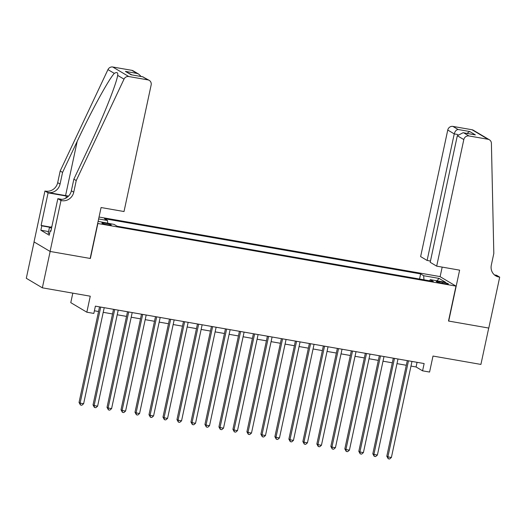 <?xml version="1.0" encoding="UTF-8"?>
<svg xmlns="http://www.w3.org/2000/svg" width="526" height="526" viewBox="0 0 526 526"><rect width="100%" height="100%" fill="white"/><g stroke="black" fill="none" stroke-linecap="round" stroke-linejoin="round"><path stroke-width="0.79" d="M107.961 224.878A4.793 0.546 12.1 0 0 111.262 225.062A4.793 0.546 12.1 0 0 105.187 223.228A4.793 0.546 12.1 0 0 101.886 223.05A4.793 0.546 12.1 0 0 107.961 224.878M72.818 293.153L70.78 302.654L86.836 312.201L93.832 313.424L95.39 306.145L424.14 363.558L422.582 370.837L429.571 372.053L433.003 356.056L480.915 364.419L488.713 328.053L448.494 321.031L455.983 286.111L97.665 223.458M34.091 241.94L26.3 278.287L42.356 287.827L50.154 251.461L90.373 258.483L97.856 223.57M455.983 286.111L439.927 276.571L99.039 217.034M442.511 282.16L439.434 281.62A4.642 0.526 12.1 0 0 436.238 281.449A4.642 0.526 12.1 0 0 442.123 283.218L445.2 283.757A4.642 0.526 12.1 0 0 448.395 283.928A4.642 0.526 12.1 0 0 442.511 282.16L442.274 283.244M98.112 221.374L114.109 224.424L117.147 226.233L433.306 281.443L430.268 279.635L429.551 280.785M98.632 218.954L107.514 220.506L104.477 218.698L420.636 273.914L423.673 275.716L439.059 278.405L445.653 282.324L430.268 279.635M86.836 312.201L90.268 296.197L42.356 287.827M410.984 366.076L416.073 366.964L422.582 370.837M94.397 310.787L98.54 311.51M103.221 312.326L112.531 313.956M117.206 314.772L126.523 316.396M131.198 317.217L140.508 318.841M145.189 319.657L154.499 321.281M159.174 322.103L168.491 323.727M173.166 324.542L182.476 326.173M187.157 326.988L196.468 328.612M201.142 329.427L210.459 331.058M215.134 331.873L224.444 333.497M229.119 334.319L238.436 335.943M243.111 336.758L252.421 338.389M257.102 339.204L266.412 340.828M271.087 341.644L280.404 343.274M285.079 344.089L294.389 345.713M299.07 346.529L308.381 348.159M313.055 348.975L322.372 350.599M327.047 351.421L336.357 353.045M341.039 353.86L350.349 355.491M355.024 356.306L364.34 357.93M369.015 358.745L378.325 360.376M383 361.191L392.317 362.815M396.992 363.63L406.309 365.261M417.065 362.329L416.073 366.964M423.963 279.812L423.673 275.716M419.538 279.036L420.636 273.914M107.514 220.506L107.712 223.307M436.968 280.812L439.059 278.405M407.302 360.619L386.801 456.233L387.886 456.877L408.478 360.823M391.383 457.488L389.608 459.001L388.208 458.757L387.886 456.877L391.383 457.488L411.976 361.434M388.208 458.757L386.801 456.233M49.556 233.695L48.201 233.261L49.451 227.442L51.844 226.693M51.535 228.113L49.451 227.442M436.679 266.143L463.814 139.581L457.324 135.721L430.189 262.283L436.679 266.143L459.619 270.147L448.704 321.064L488.785 328.066L499.7 277.149L496.557 275.276L494.46 274.914M430.459 261.041L427.112 260.455L420.622 256.596L447.757 130.034A4.491 4.228 -59.3 0 1 452.886 126.404L471.986 129.738A4.491 4.228 -59.3 0 1 473.341 130.238L489.397 139.784A4.491 4.228 120.7 0 1 491.402 143.315L493.815 253.479L491.323 265.117A10.481 9.869 120.7 0 0 495.755 275.841A10.481 9.869 120.7 0 0 498.931 277.011L499.7 277.149M452.886 126.404L458.074 129.488L469.685 131.513L475.373 134.893L463.761 132.861L468.942 135.945L488.043 139.278L471.986 129.738M440.117 276.683L442.175 267.103M427.112 260.455L454.24 133.893L447.757 130.034M489.397 139.784A4.491 4.228 120.7 0 0 488.043 139.278M468.942 135.945A4.491 4.228 120.7 0 0 463.814 139.581M494.624 275.045A10.481 9.869 120.7 0 0 496.557 275.604L498.931 277.011M458.074 129.488C456.266 129.791 454.99 131.257 454.24 133.893L457.837 134.518M469.685 131.513L466.93 133.387M475.373 134.893L463.09 132.716L457.324 135.721M463.761 132.861L463.09 132.716M76.237 180.556L73.864 179.142L88.513 148.049C102.629 118.396 116.391 84.081 117.66 75.376C118.12 72.503 117.002 71.838 114.306 73.377C108.606 79.459 91.09 111.545 77.204 141.33L62.561 172.423L60.063 184.061A10.481 9.869 -59.3 0 1 48.09 192.536L44.94 190.991L34.026 241.907L50.082 251.448L90.163 258.45L101.077 207.533L124.018 211.537L151.153 84.975A4.491 4.228 120.7 0 0 147.891 79.88L128.798 76.54A4.491 4.228 120.7 0 0 124.011 79.15L76.237 180.556L73.745 192.194A10.481 9.869 -59.3 0 1 61.766 200.669L60.996 200.531L50.082 251.448M62.561 172.423L60.181 171.009L57.689 182.647A10.481 9.869 -59.3 0 1 45.709 191.122M61.766 200.669L59.392 199.255A10.481 9.869 -59.3 0 0 71.365 190.78L73.864 179.142M147.891 79.88L142.704 76.796L131.092 74.764L125.412 71.385L137.023 73.416L131.835 70.333L112.742 66.999L128.798 76.54M117.535 75.987L117.66 75.376L124.011 79.15M114.306 73.377L107.955 69.603L60.181 171.009M60.996 200.531L57.853 198.664L50.864 231.249L50.174 230.835L50.923 230.967M48.563 231.565L40.864 230.224L49.234 235.201L50.174 230.835M40.864 230.224L41.797 225.858L41.1 225.444L48.09 192.858L44.94 190.991M68.262 196.395A16.845 1.913 12.1 0 0 66.342 196.047L48.09 192.858M57.853 198.664L61.864 199.361M68.518 196.132A19.508 2.216 12.1 0 0 65.572 195.587L48.09 192.536M107.955 69.603A4.491 4.228 -59.3 0 1 112.742 66.999M131.835 70.333A4.491 4.228 -59.3 0 1 133.196 70.839L138.818 74.179L141.113 76.48M41.1 225.444L50.555 227.094M49.957 227.285L41.797 225.858M142.704 76.796L149.252 80.379M131.092 74.764L143.046 76.822M125.412 71.385L131.743 74.85M137.023 73.416L138.818 74.179M393.31 358.18L372.816 453.787L373.901 454.431L394.487 358.384M377.398 455.043L375.617 456.561L374.216 456.312L373.901 454.431L377.398 455.043L397.985 358.995M374.216 456.312L372.816 453.787M379.325 355.734L358.824 451.347L359.909 451.992L380.502 355.938M363.407 452.603L361.625 454.116L360.225 453.872L359.909 451.992L363.407 452.603L384 356.549M360.225 453.872L358.824 451.347M365.333 353.288L344.832 448.902L345.917 449.546L366.51 353.498M349.415 450.157L347.64 451.67L346.24 451.426L345.917 449.546L349.415 450.157L370.008 354.11M346.24 451.426L344.832 448.902M351.342 350.849L330.847 446.462L331.932 447.107L352.525 351.052M335.43 447.711L333.648 449.23L332.248 448.987L331.932 447.107L335.43 447.711L356.017 351.664M332.248 448.987L330.847 446.462M337.357 348.403L316.856 444.016L317.941 444.661L338.534 348.613M321.439 445.272L319.657 446.784L318.263 446.541L317.941 444.661L321.439 445.272L342.031 349.218M318.263 446.541L316.856 444.016M323.365 345.963L302.871 441.57L303.956 442.215L324.542 346.167M307.447 442.826L305.672 444.345L304.271 444.102L303.956 442.215L307.447 442.826L328.04 346.779M304.271 444.102L302.871 441.57M309.373 343.517L288.879 439.131L289.964 439.775L310.557 343.721M293.462 440.387L291.68 441.899L290.28 441.656L289.964 439.775L293.462 440.387L314.055 344.333M290.28 441.656L288.879 439.131M295.388 341.078L274.888 436.685L275.972 437.33L296.565 341.282M279.47 437.941L277.689 439.46L276.295 439.21L275.972 437.33L279.47 437.941L300.063 341.893M276.295 439.21L274.888 436.685M281.397 338.632L260.903 434.246L261.987 434.89L282.574 338.836M265.485 435.502L263.704 437.014L262.303 436.771L261.987 434.89L265.485 435.502L286.072 339.448M262.303 436.771L260.903 434.246M267.405 336.186L246.911 431.8L247.996 432.444L268.589 336.397M251.494 433.056L249.712 434.568L248.311 434.325L247.996 432.444L251.494 433.056L272.087 337.008M248.311 434.325L246.911 431.8M253.42 333.747L232.919 429.354L234.004 430.005L254.597 333.951M237.502 430.61L235.72 432.129L234.326 431.885L234.004 430.005L237.502 430.61L258.095 334.562M234.326 431.885L232.919 429.354M239.429 331.301L218.934 426.915L220.019 427.559L240.606 331.511M223.517 428.171L221.735 429.683L220.335 429.44L220.019 427.559L223.517 428.171L244.103 332.116M220.335 429.44L218.934 426.915M225.444 328.862L204.943 424.469L206.028 425.113L226.621 329.066M209.526 425.725L207.744 427.243L206.343 426.994L206.028 425.113L209.526 425.725L230.118 329.677M206.343 426.994L204.943 424.469M211.452 326.416L190.951 422.03L192.036 422.674L212.629 326.62M195.534 423.285L193.759 424.798L192.358 424.554L192.036 422.674L195.534 423.285L216.127 327.231M192.358 424.554L190.951 422.03M197.46 323.977L176.966 419.584L178.051 420.228L198.644 324.18M181.549 420.839L179.767 422.352L178.367 422.108L178.051 420.228L181.549 420.839L202.135 324.792M178.367 422.108L176.966 419.584M183.475 321.531L162.975 417.144L164.059 417.789L184.652 321.734M167.557 418.4L165.775 419.912L164.382 419.669L164.059 417.789L167.557 418.4L188.15 322.346M164.382 419.669L162.975 417.144M169.484 319.085L148.983 414.698L150.068 415.343L170.661 319.295M153.566 415.954L151.79 417.466L150.39 417.223L150.068 415.343L153.566 415.954L174.159 319.907M150.39 417.223L148.983 414.698M155.492 316.645L134.998 412.252L136.083 412.903L156.676 316.849M139.581 413.508L137.799 415.027L136.398 414.784L136.083 412.903L139.581 413.508L160.174 317.461M136.398 414.784L134.998 412.252M141.507 314.2L121.006 409.813L122.091 410.458L142.684 314.41M125.589 411.069L123.807 412.581L122.413 412.338L122.091 410.458L125.589 411.069L146.182 315.015M122.413 412.338L121.006 409.813M127.516 311.76L107.021 407.367L108.106 408.012L128.692 311.964M111.597 408.623L109.822 410.142L108.422 409.892L108.106 408.012L111.597 408.623L132.19 312.575M108.422 409.892L107.021 407.367M113.524 309.314L93.03 404.928L94.115 405.572L114.707 309.518M97.612 406.184L95.831 407.696L94.43 407.453L94.115 405.572L97.612 406.184L118.205 310.13M94.43 407.453L93.03 404.928M99.539 306.868L79.038 402.482L80.123 403.126L100.716 307.079M83.621 403.738L81.839 405.25L80.445 405.007L80.123 403.126L83.621 403.738L104.214 307.69M80.445 405.007L79.038 402.482M439.223 282.6L439.434 281.62M60.063 184.061L57.689 182.647M71.365 190.78L73.745 192.194M77.204 141.33L65.572 195.587M65.895 198.144L66.342 196.047"/></g></svg>
